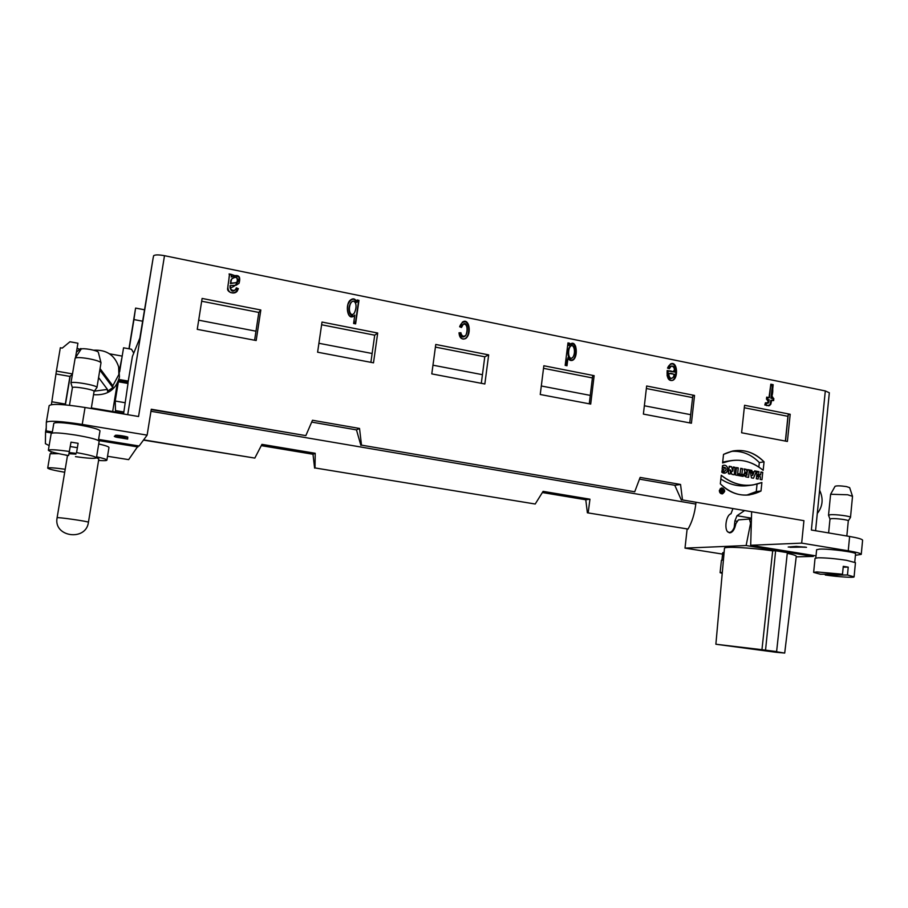 <?xml version="1.0" encoding="UTF-8"?>
<svg xmlns="http://www.w3.org/2000/svg" width="908" height="908" viewBox="0 0 908 908"><rect width="100%" height="100%" fill="white"/><g stroke="black" fill="none" stroke-linecap="round" stroke-linejoin="round"><path stroke-width="1.36" d="M72.413 387.829L72.402 387.716C72.175 385.786 94.965 389.714 94.08 391.439L94.035 391.541M75.148 358.172L81.13 349.149C82.06 348.502 85.023 348.604 90.005 349.432C94.909 350.397 97.689 351.328 98.336 352.247L101.004 362.78C100.05 361.463 95.885 360.09 88.496 358.66C80.971 357.423 76.533 357.264 75.148 358.172L70.949 383.04C70.676 380.668 98.03 385.412 96.952 387.523L94.069 391.484L91.254 408.532M96.952 387.523L101.004 362.78M72.402 387.761L70.949 383.04M830.003 519.104L831.501 518.638C835.95 518.23 848.844 519.932 848.299 520.863L850.501 517.39C851.148 516.243 835.666 514.212 830.332 514.734L828.527 515.233L829.98 519.07M830.616 494.27L835.065 486.302C836.767 485.632 840.558 485.723 846.438 486.586L849.661 487.653L852.521 496.324L847.686 494.769L830.616 494.27L828.527 515.233M850.501 517.39L852.521 496.324M719.363 490.422C719.42 492.669 720.441 493.816 722.45 493.873C725.583 491.41 725.299 489.423 721.588 487.914L719.363 490.422C720.736 494.508 722.507 494.815 724.697 491.364C723.324 487.29 721.554 486.972 719.363 490.422M764.059 461.832C751.699 449.88 738.181 447.406 723.528 454.386L722.598 462.955L730.021 460.787C742.142 458.846 753.186 462.024 763.163 470.321L764.059 461.832C755.036 452.672 744.605 449.063 732.779 450.992L723.528 454.386L722.598 462.955C737.08 457.677 750.61 460.129 763.163 470.321L764.059 461.832L759.326 462.581L758.85 467.041M730.6 469.969L731.871 474.373L734.231 474.793L735.037 467.314L733.289 466.996L732.835 471.173L731.53 466.678L729.203 466.258L728.398 473.749L730.157 474.067L730.6 469.969L731.871 474.373L734.231 474.793L735.037 467.314L733.289 466.996L732.835 471.173L731.53 466.678L729.203 466.258L728.398 473.749L730.157 474.067L730.6 469.969L728.772 470.253M751.835 470.355L750.019 470.026L751.449 477.88L753.47 478.244L756.477 471.195L754.661 470.866L754.162 472.012L752.062 471.638L751.835 470.355L750.019 470.026L751.449 477.88L753.47 478.244L756.477 471.195L754.661 470.866L754.162 472.012L752.062 471.638L751.835 470.355L750.121 470.605M747.182 472.274L746.251 469.334L744.027 468.937L745.093 472.308C743.414 474.146 743.675 475.679 745.854 476.87L748.578 477.358L749.372 469.901L747.545 469.572L747.182 472.274L746.251 469.334L744.027 468.937L745.093 472.308C743.414 474.146 743.675 475.679 745.854 476.87L748.578 477.358L749.372 469.901L747.545 469.572L747.261 472.296L744.617 472.671M743.334 474.578L741.893 474.316L742.506 468.664L740.678 468.324L740.065 473.987L738.624 473.726L738.431 475.542L743.141 476.394L743.334 474.578L741.893 474.316L742.506 468.664L740.678 468.324L740.065 473.987L738.624 473.726L738.431 475.542L743.141 476.394L743.334 474.578L738.681 475.588M738.261 467.892L736.422 467.563L735.616 475.043L737.455 475.372L738.261 467.892L736.422 467.563L735.616 475.043L737.455 475.372L738.261 467.892L736.354 468.188M229.088 273.932L231.313 274.375L231.404 276.611C238.52 273.955 241.063 276.191 239.031 283.319L236.114 285.26L230.201 285.577C230.711 290.764 232.505 292.058 235.592 289.448L236.341 287.847L238.35 288.665L237.283 291.025C234.502 295.225 226.342 291.979 227.704 288.086C228.544 281.015 229.962 274.046 229.088 273.932M460.946 332.759C461.355 336.153 462.615 337.356 464.748 336.369C468.8 333.576 467.586 320.49 463.318 324.19L461.48 327.493L459.641 326.744L462.49 322.068C469.13 317.346 472.001 333.815 465.747 338.468C461.684 339.887 459.437 338.003 459.017 332.805L460.946 332.759L459.017 333.066M565.185 365.379L567.965 342.906L569.656 343.247L569.407 345.301L571.053 343.667C576.864 340.262 578.475 357.673 572.528 360.317C570.394 360.953 568.885 360.067 567.999 357.661L567.001 365.742L565.185 365.379M674.826 372.076C674.871 367.638 673.691 365.652 671.284 366.117L669.275 368.761L667.516 368.058L670.626 363.938C677.686 360.431 678.48 378.727 672.567 380.384C668.492 381.167 666.699 377.876 667.187 370.532L674.826 372.076L667.13 370.884M855.415 555.31L861.249 554.368C861.056 553.426 856.721 552.234 848.242 550.804L849.627 536.469L811.377 530.022L825.315 390.939L164.496 255.693L138.561 416.511L85.046 407.488C63.605 404.139 51.631 403.538 49.145 405.66L49.145 405.717M52.369 431.913L46.183 430.903L46.331 422.311C48.782 420.427 60.745 421.13 82.231 424.422L147.13 435.136L151.284 409.236L305.837 435.624L312.488 420.256L359.534 428.462L361.498 445.136L634.715 491.784L640.14 477.415L680.546 484.463L682.498 499.945L803.932 520.681L801.673 543.12L750.689 545.277L751.631 512.067M848.242 550.804L801.673 543.12M260.823 310.003L256.181 340.534L197.252 329.343L202.109 298.437L260.823 310.003L258.825 312.443L254.603 340.239M488.663 354.88L484.849 383.982L431.788 373.892L435.772 344.461L488.663 354.88L484.781 356.799L481.308 383.301M694.529 395.434L691.419 423.219L643.386 414.093L646.655 386.002L694.529 395.434L692.781 395.911L689.751 422.912M790.198 414.275L787.395 441.458L741.609 432.764L744.56 405.286L790.198 414.275L788.235 414.695L785.511 441.095M594.138 375.662L590.699 404.083L540.237 394.503L543.847 365.754L594.138 375.662L592.618 376.207L589.269 403.822M377.694 333.02L373.494 362.825L317.607 352.202L322.011 322.056L377.694 333.02L374.709 335.188L370.884 362.326M769.405 397.681L770.824 384.197L773.162 384.674L771.755 398.158L773.832 398.567L773.616 400.621L771.539 400.212L770.869 404.139L769.496 405.57L764.831 405.025L765.433 402.789L768.384 403.004L769.19 399.736L766.465 399.191L766.681 397.136L769.405 397.681L766.647 397.477M354.801 315.065L354.029 315.893C347.253 321.33 344.949 304.089 350.375 300.083C353.201 297.96 355.346 298.641 356.799 302.114L357.105 299.981L358.978 300.366L355.618 323.872L353.598 323.475L354.801 315.065L353.779 316.098M758.43 476.371L760.439 476.734L760.155 479.435L761.971 479.764L762.754 472.33L760.938 472.001L760.632 474.929L758.623 474.566L758.929 471.638L757.113 471.309L756.33 478.754L758.146 479.084L758.43 476.371L760.439 476.734L760.155 479.435L761.971 479.764L762.754 472.33L760.938 472.001L760.632 474.929L758.623 474.566L758.929 471.638L757.113 471.309L756.33 478.754L758.146 479.084L758.43 476.371L756.557 476.632M724.209 467.302L723.971 469.572L722.121 469.243L723.029 465.464C727.614 463.682 730.055 471.922 725.254 472.92L721.792 472.239L721.974 470.605L724.732 471.286C726.661 469.618 726.491 468.29 724.209 467.302L723.971 469.572L722.121 469.243L722.518 465.6C730.089 462.921 728.602 476.836 721.792 472.239L721.974 470.605C724.72 473.522 728.239 467.972 724.209 467.302L722.303 467.597M760.995 491.024C746.546 498.208 732.994 495.825 720.328 483.851L721.258 475.259C734.107 485.474 747.647 487.891 761.891 482.5L760.995 491.024L749.486 494.905C738.522 496.063 728.806 492.374 720.328 483.851L721.258 475.259C730.895 483.181 741.439 486.427 752.902 484.986L761.891 482.5L760.995 491.024L756.273 491.58L757.056 484.146M98.404 440.494L99.993 430.846C98.961 429.189 91.481 427.135 77.566 424.683C63.367 422.504 55.456 422.038 53.822 423.287L52.176 433.025M98.586 439.415L139.117 445.998L147.13 435.136M125.032 438.643L115.259 436.896C116.542 436.26 119.833 436.271 125.122 436.93L115.815 435.522L123.897 436.135L127.619 437.69C128.005 438.712 127.143 439.041 125.032 438.643L124.68 438.314C118.619 437.815 115.146 437.157 114.283 436.328L125.191 437.077C122.83 436.112 120.321 435.715 117.677 435.863L115.214 435.409C115.929 434.546 128.981 436.839 127.744 437.27L127.653 439.075L125.032 438.643L125.293 437.043L127.347 437.372M787.928 416.318L785.375 441.072M127.722 414.684L153.1 258.224L139.843 338.071L132.42 356.413L127.858 383.437M305.837 435.624L151.227 409.599M803.932 520.681L682.498 499.945M639.493 479.14L674.792 485.281L681.363 500.07M634.715 491.784L361.498 445.136M311.694 422.095L356.469 429.893L360.885 445.374M825.315 390.939L829.333 392.767L815.566 530.726M153.1 258.224L153.656 255.67C155.234 254.649 158.855 254.66 164.496 255.693M123.556 413.98L128.005 383.471L118.369 381.78L115.225 401.03L124.884 402.687M356.469 429.893L359.534 428.462M674.792 485.281L680.546 484.463M435.42 347.106L484.781 356.799M646.36 388.522L692.588 397.602M744.288 407.749L787.974 416.329L788.235 414.695M543.529 368.33L592.413 377.932M321.614 324.769L374.709 335.188M201.667 301.218L258.825 312.443M115.225 401.03L115.52 412.016M123.863 412.005L115.668 410.62M744.22 510.807L736.99 515.721L734.901 520.908L734.209 527.412C732.745 530.908 731.019 532.565 729.033 532.406C723.801 531.929 725.594 515.097 730.997 513.769L732.824 508.855M751.461 518.162L736.99 515.721M737.421 521.328L734.901 520.908M734.867 527.514L734.209 527.412M849.627 536.469C858.094 537.945 862.418 539.204 862.6 540.249L861.249 554.368M815.815 557.966L816.633 549.703L819.742 549.102C829.049 548.625 856.698 552.257 855.552 553.812L854.757 562.143M798.45 547.013L806.508 547.308L796.259 546.4L788.212 547.036L798.484 546.639M816.02 555.889L750.689 545.277M773.162 384.674L770.779 384.549M771.755 398.158L770.983 398.34L772.39 384.879M773.832 398.567L770.983 398.34M772.878 400.473L773.06 398.76M771.539 400.212L770.767 400.394L770.097 404.321L770.869 404.139M768.543 405.831L770.097 404.321M767.918 403.231L765.319 403.209M673.191 377.41L674.474 374.266L668.072 373.336C668.186 377.331 669.298 379.022 671.398 378.409L673.191 377.41C677.232 374.323 669.003 371.633 668.753 374.664C669.593 378.239 671.069 379.147 673.191 377.41M668.765 368.557L670.978 366.253M672.17 380.486C677.584 378.398 677.084 361.407 670.342 364.051M668.753 373.12C668.867 377.115 669.979 378.806 672.079 378.193M569.656 343.247L567.92 343.269M569.407 345.301L568.817 345.551L569.066 343.508M572.176 360.442C577.658 357.502 576.41 341.283 570.803 343.791M567.999 357.661L566.467 365.629M571.87 358.07L573.016 357.082C575.797 352.86 574.276 343.451 571.143 345.846C567.239 347.809 568.136 361.134 571.87 358.07L571.28 358.308C567.557 361.373 566.66 348.059 570.553 346.107L570.882 345.993M461.116 327.345L463.114 324.326M465.429 338.639C471.297 333.883 468.823 318.197 462.308 322.192M464.748 336.369L464.272 336.641C462.138 337.628 460.878 336.425 460.469 333.032M354.245 313.192C358.365 305.292 354.653 298.619 351.623 302.035L351.169 302.512C347.424 308.107 350.17 317.641 353.711 313.748L354.245 313.192C358.66 304.214 353.825 298.006 350.783 303.056C347.344 310.025 350.908 317.607 354.245 313.192M353.609 313.827L353.348 314.054C349.807 317.948 347.06 308.425 350.806 302.829L351.373 302.262M356.799 302.114L358.864 301.184L356.095 320.535C354.381 323.952 353.757 323.498 354.222 319.139C354.994 316.143 353.575 315.167 349.955 316.234C347.639 313.612 346.969 309.651 347.968 304.35C351.09 298.414 354.041 297.676 356.799 302.114L356.435 302.432C355.073 299.095 353.019 298.335 350.272 300.173M358.978 300.366L357.048 300.366M355.3 323.804L358.615 300.684M230.564 283.262L236.159 282.626L237.192 281.764C237.737 277.11 235.91 276.191 231.676 279.028L230.564 283.262L231.597 279.153M236.159 282.626L230.337 283.614M237.192 281.764L235.932 282.978M231.313 274.375L239.474 277.246C237.726 283.614 234.559 287.144 229.974 287.813C231.824 291.014 234.457 291.23 237.862 288.46C236.977 291.911 234.548 293.261 230.564 292.546C228.237 291.093 227.42 288.483 228.112 284.703C229.701 276.202 228.351 274.568 231.313 274.375L229.179 274.352M231.404 276.611L231.086 274.738M238.872 283.546C240.768 276.475 238.202 274.284 231.177 276.974M230.201 285.577L229.974 285.929C230.484 291.105 232.278 292.399 235.354 289.8L235.524 289.55M238.35 288.665L236.194 288.233M237.124 291.264L238.123 289.005M790.039 547.331L805.146 547.047L790.074 546.968M124.941 437.497L116.984 436.737L124.248 437.906L124.986 437.202M124.68 438.314L124.782 437.713M117.677 435.863L117.768 435.284M825.304 575.014C837.789 576.852 854.439 577.931 854.087 576.841L847.47 575.002L825.304 575.014L825.383 574.242M843.192 567.182L848.231 567.137L847.47 575.002M842.51 574.219L816.848 571.938L813.647 572.38L820.457 574.242L842.51 574.219L843.271 566.342L848.231 567.137M813.647 572.38L815.043 558.329L818.256 557.773C825.996 557.796 835.417 558.636 846.494 560.304L855.45 562.665L854.087 576.841M75.489 456.633C88.212 458.404 95.204 458.801 96.441 457.848C95.726 456.611 89.097 454.863 76.556 452.615L78.111 443.297L76.556 452.615M76.987 447.621L70.268 446.554M69.451 451.48C56.568 449.698 49.543 449.29 48.362 450.255C49.384 451.582 56.126 453.342 68.611 455.555L71.006 442.151L78.111 443.297M48.362 450.255L51.189 433.513C52.868 432.321 61.086 432.844 75.829 435.091C90.301 437.588 98.075 439.642 99.165 441.265L96.441 457.848M762.754 472.33L760.881 472.591M757.783 475.327L757.658 476.473M760.632 474.929L756.682 475.486M758.623 474.566L756.75 474.827M758.929 471.638L757.056 471.91M722.496 472.569L723.109 471.536M741.893 474.316L738.51 474.805M742.506 468.664L740.61 468.948M740.065 473.987L738.579 474.203M746.944 475.224L747.114 473.647L746.944 475.224L746.478 473.567L747.114 473.647L746.944 475.224L744.242 475.61M749.372 469.901L747.477 470.185M744.469 472.83L744.367 473.874M746.251 469.334L744.242 469.64M752.743 475.349L753.651 473.216L752.312 472.966L752.743 475.349L753.651 473.216L752.312 472.966L752.743 475.349L751.03 475.588M752.312 472.966L750.598 473.216M756.477 471.195L754.389 471.49M751.563 472.398L751.245 473.125M754.162 472.012L750.473 472.546M752.062 471.638L750.36 471.888M735.037 467.314L733.221 467.597M732.835 471.173L731.019 471.445M731.53 466.678L729.124 467.053M726.638 461.343L722.677 462.161M730.997 451.401C741.779 450.55 751.222 454.272 759.326 462.581M751.745 485.133L748.215 485.587C738.613 486.847 729.487 484.656 720.85 479.015M746.648 495.144L756.273 491.58M719.772 490.502L722.382 493.419C725.038 491.33 724.8 489.65 721.656 488.368L719.772 490.502C720.929 493.952 722.439 494.213 724.289 491.285C723.131 487.834 721.622 487.573 719.772 490.502M721.644 490.592L721.168 489.094L722.462 490.717L723.018 489.412L722.666 492.613L721.644 492.431L721.168 489.094L722.462 490.717L723.018 489.412L722.666 492.613L721.644 492.431L721.599 490.604M722.303 492.079L721.678 491.058L722.303 492.079L721.224 492.215M722.098 490.649L721.247 490.751M722.462 490.717L721.122 490.876M119.198 381.916L118.539 380.554L128.107 382.257M133.76 353.11L131.49 349.251L123.556 347.798L119.618 371.871M122.081 356.844L119.413 370.248M117.245 383.494L112.66 411.54M817.393 512.43L817.722 512.918C822.83 506.04 823.465 498.469 819.606 490.229M776.181 652.296L715.879 644.237L761.948 649.697L772.674 550.861L775.625 550.759L787.338 552.654L776.612 651.581L772.98 651.206L784.705 653.068L776.181 652.296M715.879 644.237L724.47 548.319C723.687 546.264 750.099 547.581 772.674 550.861M724.107 552.336L722.734 552.711L721.939 560.043M787.259 553.312C793.251 554.572 796.259 555.582 796.271 556.354L784.705 653.068M796.214 556.842L813.307 556.422L746.126 545.538L685.007 548.126L722.586 554.096M761.948 649.697L776.612 651.581M762.016 649.878L726.797 645.645L762.016 649.878M695.959 502.567L695.789 504.065C694.631 513.746 692.055 522.077 688.048 529.058L587.374 512.793L688.048 529.058M144.44 309.776L135.632 308.084L135.394 309.322L133.941 319.571L142.59 321.205M133.941 319.571L129.163 348.831M143.646 439.869L254.83 458.086L261.935 444.364L315.212 453.274L315.031 467.949L535.209 504.019L543.097 491.364L589.95 499.196L588.191 512.702M143.475 440.096L254.83 458.086M315.031 467.949L535.209 504.019M261.311 445.646L312.999 454.261L314.599 468.119M315.212 453.274L312.999 454.261M542.462 492.545L585.774 499.775L587.374 512.793M589.95 499.196L585.774 499.775M198.682 320.184L255.977 331.193M318.912 343.281L372.132 353.496M432.968 365.186L482.443 374.686M541.304 385.991L590.291 395.4M644.351 405.774L690.67 414.672M685.007 548.126L687.118 529.126M138.164 445.839L128.652 459.641L107.53 456.281M746.126 545.538L750.575 523.246L749.418 519.047L738.374 519.898L735.877 523.678C734.606 529.693 732.461 532.746 729.419 532.826L727.58 531.566M813.5 555.48L813.307 556.422M730.111 514.212L731.088 513.576M81.936 348.82L80.585 348.57L76.42 352.202L77.929 343.213L69.939 341.76L62.266 348.104L60.337 347.753L56.387 371.088L72.481 373.914M108.937 447.576L108.96 447.508C108.869 446.691 105.453 445.51 98.722 443.967M52.119 433.037L45.548 431.97L45.4 443.671L49.145 445.612M137.971 446.952L98.529 440.562M132.432 356.379L128.232 381.088L132.432 356.379M45.548 431.97L46.229 427.827M51.404 404.627L56.387 371.088M76.42 352.202L75.5 357.65M118.891 379.442L128.232 381.088M72.424 374.232L69.95 376.423M79.643 349.387L77.089 348.173M96.611 456.815C103.364 458.302 106.792 459.414 106.894 460.163C106.633 460.742 103.864 460.833 98.586 460.424M67.487 455.544L64.695 454.851M69.224 452.581L76.034 453.342M96.452 457.802L98.836 458.915L88.439 522.259C89.461 521.567 56.512 516.822 57.102 517.753L57.102 517.753C53.152 537.082 86.09 541.656 88.439 522.259M68.985 453.716L75.897 454.125M765.546 650.071L775.625 550.759M722.314 572.346L720.101 572.642L722.212 573.459M720.101 572.642L721.429 560.293L723.426 559.918M121.74 356.027L109.528 353.814M80.585 348.57L80.279 350.431M93.547 394.696C107.382 395.627 116.008 389.748 119.425 377.058L118.937 368.069M100.073 368.614L112.842 385.752L112.876 387.603L107.484 391.246L107.428 389.407L98.597 377.58M94.307 391.178L107.416 389.407M112.842 385.752L118.88 374.482L118.653 366.9C114.783 355.085 106.429 349.523 93.592 350.216M112.876 387.603L99.835 370.101M65.194 469.266C54.469 467.813 48.635 467.427 47.704 468.108C48.533 469.073 54.196 470.457 64.695 472.262M47.704 468.108L50.133 453.739L58.77 453.671M124.861 437.622C124.873 437.429 115.52 436.101 117.064 436.85C118.573 437.645 126.133 438.326 124.861 437.622M230.723 282.172C230.587 283.671 238.6 283.682 237.692 279.562C236.84 275.022 230.019 278.064 230.723 282.172L230.507 282.524M462.864 324.553L459.743 326.381C461.366 322.68 463.625 321.25 466.485 322.079C471.445 325.189 468.653 340.75 462.478 338.9C459.777 337.186 459.21 335.131 460.765 332.759C461.854 336.232 463.557 337.061 465.883 335.245C468.494 328.242 466.44 322.59 462.864 324.553L462.388 324.837M567.965 342.906C568.783 347.333 572.698 341.17 575.558 346.13C576.557 350.011 576.274 354.041 574.696 358.229C572.346 360.646 570.19 360.658 568.226 358.263L566.308 365.606L566.206 357.094L567.965 342.906M573.016 357.082C576.523 351.09 572.925 341.805 569.793 347.162C566.671 353.927 570.076 361.271 573.016 357.082M670.626 366.491L667.596 368.092C668.776 365.016 670.671 363.665 673.259 364.029C678.151 365.788 676.937 379.033 672.351 380.452C669.877 380.452 668.14 378.84 667.119 375.617C667.176 371.27 668.958 369.931 672.465 371.599C676.449 370.543 673.327 364.834 670.626 366.491L669.945 366.719M770.824 384.197C772.98 386.751 773.355 390.769 771.948 396.229C773.957 398.272 773.786 399.872 771.448 401.041C771.369 404.037 769.746 405.57 766.579 405.626C765.796 403.674 766.568 402.426 768.917 401.904C766.363 399.895 766.386 398.453 768.997 397.602L770.824 384.197M82.231 424.422L85.046 407.488M769.496 405.57L768.724 405.751M746.524 475.145L744.185 475.486M721.69 491.977L721.077 492.045M150.955 411.279L695.789 504.065M135.326 309.787L128.959 348.786L135.394 309.322M750.575 523.246L751.313 523.371M51.892 401.779L65.308 404.049M56.205 374.017L69.939 376.423M70.234 375.957L65.376 404.889M72.402 387.716L69.462 405.297M829.991 519.047L828.618 532.928M848.299 520.863L846.835 536.004M46.331 422.311L49.145 405.66M730.792 532.69L729.033 532.406M671.284 366.117L670.603 366.333M570.553 346.107L571.143 345.846M116.984 436.737L117.087 436.158M125.191 437.077L125.293 436.419M127.154 438.587L127.404 437.02M724.732 471.286L721.849 471.729M743.992 473.919L746.478 473.567M725.469 461.548L730.021 460.787M748.498 495.019L749.486 494.905M720.929 493.589L722.382 493.419M720.271 488.549L721.656 488.368M751.427 519.387L749.418 519.047M91.345 407.942L123.647 413.39M106.894 460.163L108.96 447.508M57.102 517.753L67.521 455.362M65.172 404.866L69.95 376.377M118.653 366.9L119.186 369.057M50.973 453.387L51.245 451.753"/></g></svg>
